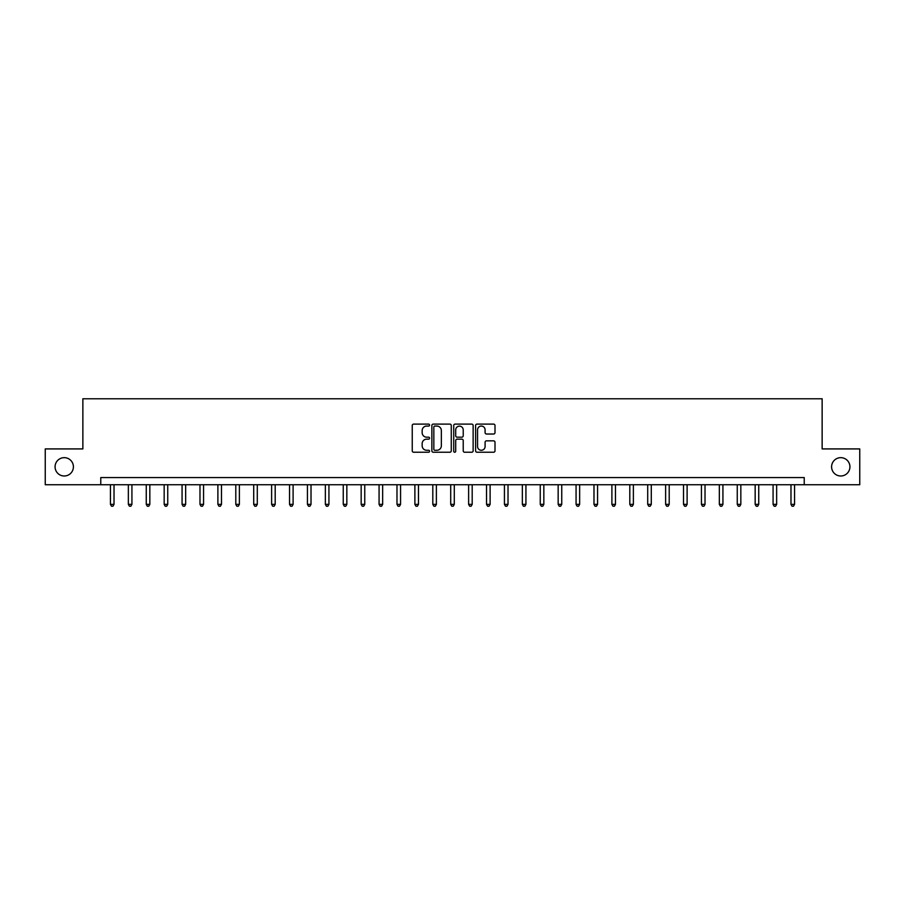 <?xml version="1.0" encoding="UTF-8"?>
<svg xmlns="http://www.w3.org/2000/svg" width="905" height="905" viewBox="0 0 905 905"><rect width="100%" height="100%" fill="white"/><g stroke="black" fill="none" stroke-linecap="round" stroke-linejoin="round"><path stroke-width="1.36" d="M429.581 425.09A0.984 0.984 0 0 0 428.597 424.106L413.653 424.106A1.403 1.403 0 0 0 412.239 425.52L412.239 450.826A1.403 1.403 0 0 0 413.653 452.24L428.597 452.24A0.984 0.984 0 0 0 429.581 451.256A0.984 0.984 0 0 0 428.597 450.271L426.662 450.271A4.502 4.502 0 0 1 422.16 445.769L422.16 443.654A4.502 4.502 0 0 1 426.662 439.163L428.597 439.163A0.984 0.984 0 0 0 429.581 438.178A0.984 0.984 0 0 0 428.597 437.183L426.662 437.183A4.502 4.502 0 0 1 422.16 432.692L422.16 430.576A4.502 4.502 0 0 1 426.662 426.074L428.597 426.074A0.984 0.984 0 0 0 429.581 425.09M831.593 466.822A9.174 9.174 0 0 0 840.768 475.996A9.174 9.174 0 0 0 849.931 466.822A9.174 9.174 0 0 0 840.768 457.659A9.174 9.174 0 0 0 831.593 466.822M55.069 466.822A9.174 9.174 0 0 0 64.232 475.996A9.174 9.174 0 0 0 73.407 466.822A9.174 9.174 0 0 0 64.232 457.659A9.174 9.174 0 0 0 55.069 466.822M493.598 434.027A1.403 1.403 0 0 0 495.001 432.613L495.001 425.52A1.403 1.403 0 0 0 493.598 424.106L477.003 424.106A1.403 1.403 0 0 0 475.6 425.52L475.6 450.826A1.403 1.403 0 0 0 477.003 452.24L493.598 452.24A1.403 1.403 0 0 0 495.001 450.826L495.001 442.251A1.403 1.403 0 0 0 493.598 440.848L486.494 440.848A1.403 1.403 0 0 0 485.091 442.251L485.091 446.504A3.767 3.767 0 0 1 481.324 450.271A3.767 3.767 0 0 1 477.569 446.504L477.569 429.841A3.767 3.767 0 0 1 481.324 426.074A3.767 3.767 0 0 1 485.091 429.841L485.091 432.613A1.403 1.403 0 0 0 486.494 434.027L493.598 434.027M100.772 484.741L45.25 484.741L45.25 448.914L82.864 448.914L82.864 398.777L822.136 398.777L822.136 448.914L859.75 448.914L859.75 484.741L804.228 484.741L804.228 477.569L100.772 477.569L100.772 484.741L804.228 484.741M451.267 425.52A1.403 1.403 0 0 0 449.864 424.106L433.269 424.106A1.403 1.403 0 0 0 431.866 425.52L431.866 450.826A1.403 1.403 0 0 0 433.269 452.24L449.864 452.24A1.403 1.403 0 0 0 451.267 450.826L451.267 425.52M455.136 424.106L471.731 424.106A1.403 1.403 0 0 1 473.134 425.52L473.134 450.826A1.403 1.403 0 0 1 471.731 452.24L464.627 452.24A1.403 1.403 0 0 1 463.224 450.826L463.224 440.565A1.403 1.403 0 0 0 461.822 439.163L457.104 439.163A1.403 1.403 0 0 0 455.701 440.565L455.701 451.256A0.984 0.984 0 0 1 454.717 452.24A0.984 0.984 0 0 1 453.733 451.256L453.733 425.52A1.403 1.403 0 0 1 455.136 424.106M434.819 426.074A0.984 0.984 0 0 0 433.834 427.058L433.834 449.287A0.984 0.984 0 0 0 434.819 450.271L436.855 450.271A4.502 4.502 0 0 0 441.357 445.769L441.357 430.576A4.502 4.502 0 0 0 436.855 426.074L434.819 426.074M463.224 429.909A3.767 3.767 0 0 0 459.457 426.153A3.767 3.767 0 0 0 455.701 429.909L455.701 435.78A1.403 1.403 0 0 0 457.104 437.183L461.822 437.183A1.403 1.403 0 0 0 463.224 435.78L463.224 429.909M110.444 484.741L110.444 504.368L114.019 504.368L114.019 484.741M114.019 504.368L112.944 506.223L111.519 506.223L110.444 504.368M128.352 484.741L128.352 504.368L131.926 504.368L131.926 484.741M131.926 504.368L130.852 506.223L129.426 506.223L128.352 504.368M146.259 484.741L146.259 504.368L149.834 504.368L149.834 484.741M149.834 504.368L148.759 506.223L147.334 506.223L146.259 504.368M164.167 484.741L164.167 504.368L167.742 504.368L167.742 484.741M167.742 504.368L166.678 506.223L165.242 506.223L164.167 504.368M182.075 484.741L182.075 504.368L185.661 504.368L185.661 484.741M185.661 504.368L184.586 506.223L183.149 506.223L182.075 504.368M199.982 484.741L199.982 504.368L203.568 504.368L203.568 484.741M203.568 504.368L202.494 506.223L201.057 506.223L199.982 504.368M217.89 484.741L217.89 504.368L221.476 504.368L221.476 484.741M221.476 504.368L220.401 506.223L218.965 506.223L217.89 504.368M235.798 484.741L235.798 504.368L239.384 504.368L239.384 484.741M239.384 504.368L238.309 506.223L236.872 506.223L235.798 504.368M253.705 484.741L253.705 504.368L257.292 504.368L257.292 484.741M257.292 504.368L256.217 506.223L254.78 506.223L253.705 504.368M271.624 484.741L271.624 504.368L275.199 504.368L275.199 484.741M275.199 504.368L274.125 506.223L272.699 506.223L271.624 504.368M289.532 484.741L289.532 504.368L293.107 504.368L293.107 484.741M293.107 504.368L292.032 506.223L290.607 506.223L289.532 504.368M307.44 484.741L307.44 504.368L311.015 504.368L311.015 484.741M311.015 504.368L309.94 506.223L308.515 506.223L307.44 504.368M325.348 484.741L325.348 504.368L328.934 504.368L328.934 484.741M328.934 504.368L327.859 506.223L326.422 506.223L325.348 504.368M343.255 484.741L343.255 504.368L346.841 504.368L346.841 484.741M346.841 504.368L345.767 506.223L344.33 506.223L343.255 504.368M361.163 484.741L361.163 504.368L364.749 504.368L364.749 484.741M364.749 504.368L363.674 506.223L362.238 506.223L361.163 504.368M379.071 484.741L379.071 504.368L382.657 504.368L382.657 484.741M382.657 504.368L381.582 506.223L380.145 506.223L379.071 504.368M396.978 484.741L396.978 504.368L400.564 504.368L400.564 484.741M400.564 504.368L399.49 506.223L398.053 506.223L396.978 504.368M414.886 484.741L414.886 504.368L418.472 504.368L418.472 484.741M418.472 504.368L417.397 506.223L415.961 506.223L414.886 504.368M432.805 484.741L432.805 504.368L436.38 504.368L436.38 484.741M436.38 504.368L435.305 506.223L433.88 506.223L432.805 504.368M450.713 484.741L450.713 504.368L454.287 504.368L454.287 484.741M454.287 504.368L453.213 506.223L451.787 506.223L450.713 504.368M468.62 484.741L468.62 504.368L472.195 504.368L472.195 484.741M472.195 504.368L471.12 506.223L469.695 506.223L468.62 504.368M486.528 484.741L486.528 504.368L490.114 504.368L490.114 484.741M490.114 504.368L489.039 506.223L487.603 506.223L486.528 504.368M504.436 484.741L504.436 504.368L508.022 504.368L508.022 484.741M508.022 504.368L506.947 506.223L505.51 506.223L504.436 504.368M522.343 484.741L522.343 504.368L525.929 504.368L525.929 484.741M525.929 504.368L524.855 506.223L523.418 506.223L522.343 504.368M540.251 484.741L540.251 504.368L543.837 504.368L543.837 484.741M543.837 504.368L542.762 506.223L541.326 506.223L540.251 504.368M558.159 484.741L558.159 504.368L561.745 504.368L561.745 484.741M561.745 504.368L560.67 506.223L559.233 506.223L558.159 504.368M576.066 484.741L576.066 504.368L579.653 504.368L579.653 484.741M579.653 504.368L578.578 506.223L577.141 506.223L576.066 504.368M593.985 484.741L593.985 504.368L597.56 504.368L597.56 484.741M597.56 504.368L596.486 506.223L595.06 506.223L593.985 504.368M611.893 484.741L611.893 504.368L615.468 504.368L615.468 484.741M615.468 504.368L614.393 506.223L612.968 506.223L611.893 504.368M629.801 484.741L629.801 504.368L633.376 504.368L633.376 484.741M633.376 504.368L632.301 506.223L630.875 506.223L629.801 504.368M647.708 484.741L647.708 504.368L651.295 504.368L651.295 484.741M651.295 504.368L650.22 506.223L648.783 506.223L647.708 504.368M665.616 484.741L665.616 504.368L669.202 504.368L669.202 484.741M669.202 504.368L668.128 506.223L666.691 506.223L665.616 504.368M683.524 484.741L683.524 504.368L687.11 504.368L687.11 484.741M687.11 504.368L686.035 506.223L684.599 506.223L683.524 504.368M701.432 484.741L701.432 504.368L705.018 504.368L705.018 484.741M705.018 504.368L703.943 506.223L702.506 506.223L701.432 504.368M719.339 484.741L719.339 504.368L722.925 504.368L722.925 484.741M722.925 504.368L721.851 506.223L720.414 506.223L719.339 504.368M737.258 484.741L737.258 504.368L740.833 504.368L740.833 484.741M740.833 504.368L739.758 506.223L738.322 506.223L737.258 504.368M755.166 484.741L755.166 504.368L758.741 504.368L758.741 484.741M758.741 504.368L757.666 506.223L756.241 506.223L755.166 504.368M773.074 484.741L773.074 504.368L776.648 504.368L776.648 484.741M776.648 504.368L775.574 506.223L774.148 506.223L773.074 504.368M790.981 484.741L790.981 504.368L794.556 504.368L794.556 484.741M794.556 504.368L793.481 506.223L792.056 506.223L790.981 504.368"/></g></svg>
